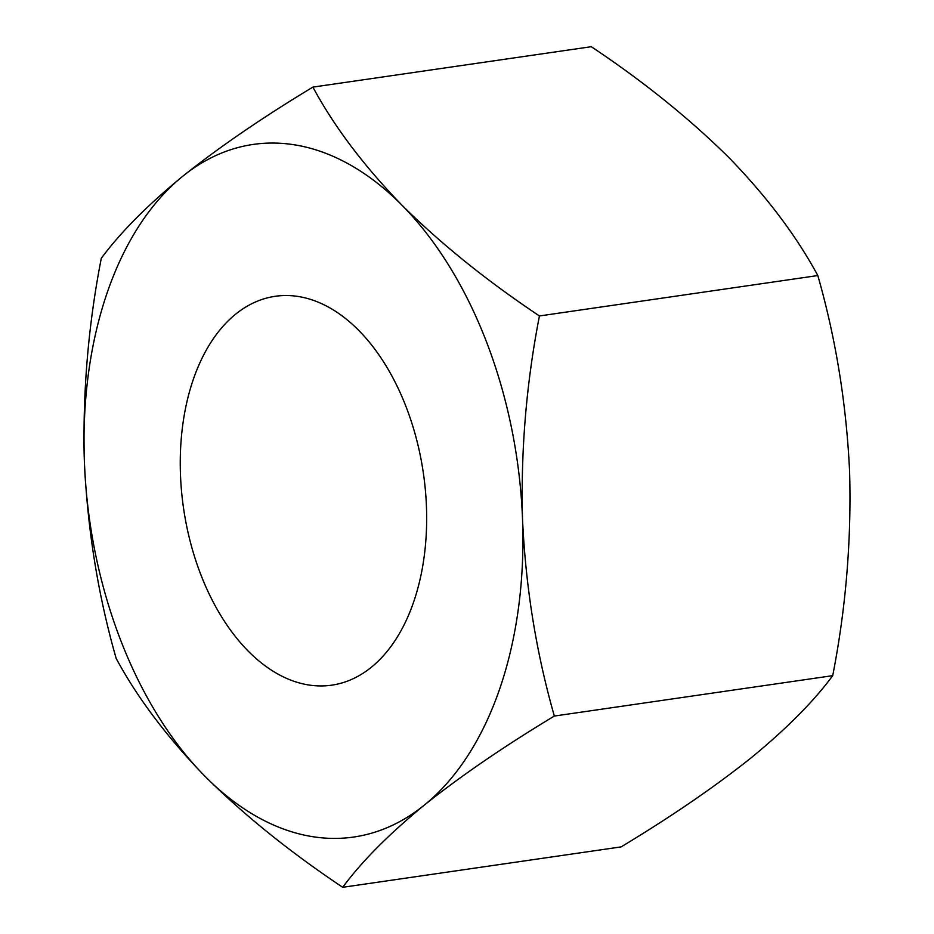<?xml version="1.0" encoding="UTF-8"?>
<svg xmlns="http://www.w3.org/2000/svg" width="934" height="934" viewBox="0 0 934 934"><rect width="100%" height="100%" fill="white"/><g stroke="black" fill="none" stroke-linecap="round" stroke-linejoin="round"><path stroke-width="1.4" d="M358.691 330.344A196.467 121.198 81.7 0 1 425.834 540.658A196.467 121.198 81.7 0 1 331.675 685.171A196.467 121.198 81.7 0 1 248.234 651.126A196.467 121.198 81.7 0 1 181.091 440.813A196.467 121.198 81.7 0 1 275.238 296.3A196.467 121.198 81.7 0 1 358.691 330.344M312.902 87.107L591.292 46.7C643.491 81.503 689.35 118.466 728.905 157.589C766.651 196.432 796.293 235.753 817.822 275.553C835.848 338.61 846.449 404.118 849.613 472.067C851.504 540.377 845.877 608.232 832.719 675.656C813.771 701.352 786.615 728.707 751.251 757.743C714.522 787.035 671.137 816.748 621.098 846.893L342.708 887.3C361.668 861.603 388.824 834.249 424.176 805.213A349.935 215.859 81.7 0 1 205.095 776.411A349.935 215.859 81.7 0 1 84.387 461.933A349.935 215.859 81.7 0 1 182.749 176.257A349.935 215.859 81.7 0 1 401.83 205.06A349.935 215.859 81.7 0 1 522.538 519.538C520.658 451.239 526.286 383.372 539.432 315.961C486.661 280.69 440.79 243.727 401.83 205.06C363.711 165.727 334.068 126.417 312.902 87.107C262.758 117.322 219.373 147.035 182.749 176.257C147.327 205.352 120.171 232.718 101.281 258.344C88.111 325.931 82.484 393.786 84.387 461.933C87.574 530.045 98.175 595.542 116.178 658.447C137.345 697.756 166.988 737.078 205.095 776.411C244.066 815.067 289.937 852.03 342.708 887.3M522.538 519.538A349.935 215.859 81.7 0 1 424.176 805.213C460.906 775.921 504.29 746.208 554.341 716.051C536.314 653.006 525.714 587.498 522.538 519.538M539.432 315.961L817.822 275.553M554.341 716.051L832.719 675.656"/></g></svg>
